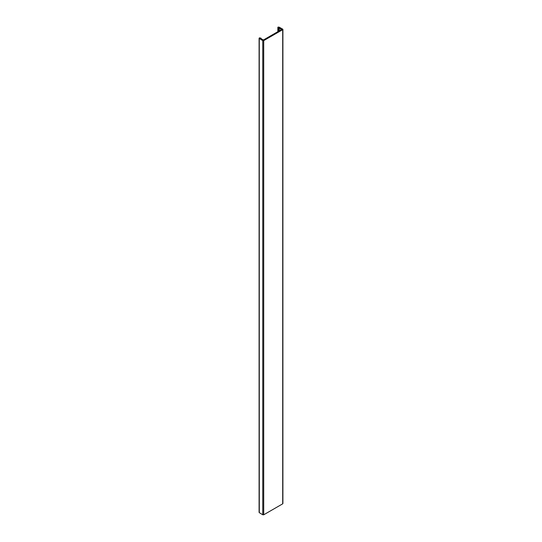 <?xml version="1.0" encoding="UTF-8"?>
<svg xmlns="http://www.w3.org/2000/svg" width="542" height="542" viewBox="0 0 542 542"><rect width="100%" height="100%" fill="white"/><g stroke="black" fill="none" stroke-linecap="round" stroke-linejoin="round"><path stroke-width="0.81" d="M260.993 38.719L261.02 38.184L260.993 38.719L263.493 39.952L281.535 29.539L279.394 28.096L278.229 27.981L278.08 27.114L279.008 27.1L282.7 29.119L282.7 503.274M282.7 29.119L282.707 29.661L263.71 40.63L262.768 40.623L262.768 514.785L263.71 514.792L263.71 40.63M261.02 38.184L259.537 37.832L259.279 38.502L259.293 37.974M259.293 512.129L259.279 38.502L262.768 40.623M282.707 503.823L263.71 514.792M262.768 514.785L259.279 512.657M279.394 30.772L279.394 28.096M278.466 31.307L278.466 28.109M278.229 31.443L278.229 27.981M277.856 31.66L277.856 27.249M282.904 29.397L282.904 503.552M259.096 38.238L259.096 512.393M261.122 38.794L261.122 38.435"/></g></svg>
